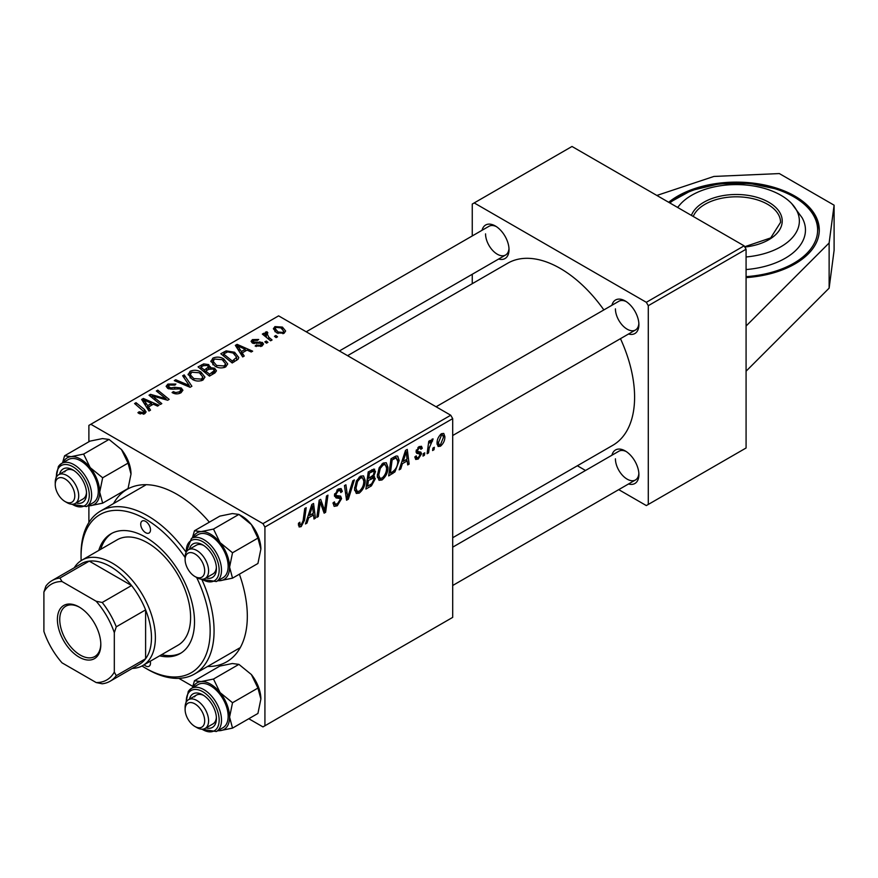 <?xml version="1.0" encoding="UTF-8"?>
<svg xmlns="http://www.w3.org/2000/svg" width="878" height="878" viewBox="0 0 878 878"><rect width="100%" height="100%" fill="white"/><g stroke="black" fill="none" stroke-linecap="round" stroke-linejoin="round"><path stroke-width="1.32" d="M746.08 277.613A82.982 47.906 0 0 0 794.985 263.916A82.982 47.906 0 0 0 819.284 230.036A82.982 47.906 0 0 0 768.063 185.774A82.982 47.906 0 0 0 677.629 196.156A82.982 47.906 0 0 0 668.663 202.28M239.387 574.19A99.576 57.498 60 0 1 247.322 616.235A99.576 57.498 60 0 1 207.559 666.479M452.697 537.731L612.822 445.289A105.108 60.692 -120 0 0 634.596 397.163A105.108 60.692 -120 0 0 620.461 338.667M603.866 309.923A105.108 60.692 -120 0 0 507.714 263.224L347.578 355.678M611.922 305.27A19.36 11.184 60 0 1 625.202 300.956A19.36 11.184 60 0 1 638.899 324.662A19.36 11.184 60 0 1 628.516 334.013M615.423 308.858A16.594 9.581 -120 0 0 622.667 325.562A16.594 9.581 -120 0 0 635.463 330.007A16.594 9.581 -120 0 0 638.855 323.477M611.922 455.232A19.36 11.184 60 0 1 625.202 450.919A19.36 11.184 60 0 1 638.899 474.636A19.36 11.184 60 0 1 628.516 483.987M615.423 458.821A16.594 9.581 -120 0 0 622.667 475.525A16.594 9.581 -120 0 0 635.463 479.97A16.594 9.581 -120 0 0 638.855 473.44M482.044 230.288A19.36 11.184 60 0 1 495.335 225.975A19.36 11.184 60 0 1 509.02 249.681A19.36 11.184 60 0 1 498.638 259.032M485.556 233.877A16.594 9.581 -120 0 0 492.799 250.581A16.594 9.581 -120 0 0 505.585 255.026A16.594 9.581 -120 0 0 508.988 248.485M746.08 326.023L746.08 447.989L648.282 504.444L648.282 305.698L646.329 302.306L744.127 245.84L746.08 249.231L746.08 326.023L829.128 242.976L834.1 205.189L779.335 173.57L713.891 176.445L656.854 195.454M178.86 678.354L192.743 686.366M248.792 718.731L262.961 726.907L452.697 617.377L452.697 418.619L264.926 527.03L264.926 725.777M373.633 469.039L375.521 471.53L373.633 476.48L375.345 478.686L371.405 485.874L365.917 489.046L368.233 471.903L374.654 469.192M372.634 475.898L374.544 476.655M394.935 471.914L388.68 475.909L390.995 458.755L396.154 455.989L397.723 456.154L399.172 460.511L394.935 471.914L393.574 471.135M419.86 453.904L416.765 453.344L416.062 451.665L419.047 446.672L421.473 446.276L422.285 448.285L420.858 449.316L420.321 447.945L418.982 448.142L417.489 450.59L417.632 451.435L420.858 452.115L421.572 453.783L418.213 459.062L415.711 459.468L414.822 456.911L416.238 455.891L416.852 457.778L418.279 457.581L420.156 454.738L416.062 451.709L419.64 453.783M416.183 450.601L418.795 451.786M424.754 452.818L424.414 455.265L422.998 456.088L423.295 453.663L424.754 452.818M429.254 447.879L428.541 452.894L427.092 453.728L428.771 441.261L430.22 440.427L429.858 443.006L432.163 439.099L433.128 438.956L429.254 447.879L427.981 447.143M301.154 526.646L299.113 526.965L298.476 523.266L299.903 522.234L299.771 523.683L301.242 524.748L303.108 520.687L304.754 508.549L306.192 507.714L304.501 520.281L301.154 526.646L298.355 525.033M298.399 523.826L301.242 524.748M308.672 517.779L306.993 523.068L305.456 523.957L311.811 504.477L313.556 503.467L315.432 518.196L313.995 519.019L313.534 514.969L308.672 517.779L307.662 517.197M444.872 436.564C444.959 440.372 443.478 443.588 440.427 446.233L438.133 446.496L437.046 443.609C436.915 439.669 438.407 436.366 441.546 433.677L443.763 433.436L444.872 436.564L443.149 435.576M434.347 447.275L434.017 449.723L432.602 450.546L432.898 448.12L434.347 447.275M354.361 479.915L348.368 499.176L346.558 500.219L344.461 485.622L345.899 484.799L347.688 497.31L352.824 480.793L354.361 479.915M333.025 502.962L334.814 503.994L337.361 503.895L340.137 499.637L339.764 498.474L336.054 497.925L334.441 495.401L338.282 488.991L341.103 488.563L342.277 491.263L340.851 492.591L340.159 490.593L338.228 490.868L335.868 494.479L336.406 495.576L340.609 496.103L341.564 498.671L337.262 505.794L334.156 506.354L333.025 502.885L334.441 501.876L335.1 504.279L333.025 503.083M339.764 498.474L334.441 495.379M319.746 506.057L318.286 516.549L316.837 517.383L319.186 500.219L320.679 499.352L324.597 510.502L326.506 495.993L327.955 495.159L325.628 512.302L324.136 513.169L320.185 502.051L319.746 506.057L318.484 505.333M402.387 463.683L400.708 468.962L399.161 469.851L405.526 450.37L407.26 449.371L409.137 464.089L407.71 464.923L407.249 460.873L402.387 463.683L401.367 463.09M387.966 467.337C387.999 472.342 386.002 476.556 381.996 479.97L379.066 480.31L377.299 475.843L379.175 467.765L383.236 463.035L386.298 462.728L387.966 467.337L386.397 466.437M365.204 480.475C365.237 485.49 363.24 489.694 359.245 493.107L356.303 493.447L354.536 488.98L356.413 480.903L360.474 476.172L363.536 475.876L365.204 480.475L363.646 479.575M242.174 352.912L244.227 356.04L242.69 356.929L235.359 345.35L237.093 344.352L252.655 351.167L251.229 351.99L247.036 350.102L242.174 352.912L242.174 356.117M214.605 368.222L216.482 370.823L214.923 372.952L209.447 376.124L198.066 366.883L203.696 363.887L208.679 364.589L210.138 367.608L214.605 368.222L214.605 373.139M210.413 366.719L210.138 368.694M144.848 413.615L139.031 413.494L137.912 412.693L139.163 411.771L143.344 412.638L144.014 411.738L134.586 403.529L136.024 402.695L144.365 409.466L146.121 411.925L144.848 413.615M154.912 397.954L161.804 403.628L160.367 404.451L149.019 395.199L150.511 394.332L166.052 398.777L156.339 390.973L157.788 390.139L169.158 399.38L167.654 400.247L152.113 395.824L154.912 397.954L154.912 400.006M181.241 387.966L182.92 390.238L180.967 392.762C177.938 394.332 174.985 394.255 172.088 392.543L173.35 391.621L175.732 392.576L179.463 391.786L180.835 390.095L179.946 388.855L172.34 389.173L167.731 388.383L166.129 386.287L167.928 384.07L175.896 384.048L174.909 385.135L169.487 385.025L168.269 386.463L170.826 387.911L174.711 387.319L181.241 387.966L181.241 392.598M184.193 374.895L191.898 386.254L190.087 387.297L174.294 380.602L175.732 379.768L189.264 385.508L182.657 375.773L184.193 374.895L184.193 378.067M188.133 374.796L190.131 371.251C193.972 369.726 197.583 369.989 200.963 372.042L204.958 377.101L202.939 380.075C199.218 381.568 195.673 381.326 192.326 379.373L188.079 374.193M264.926 527.03L262.961 523.639L90.84 424.272L278.611 315.861L450.732 415.228L452.697 418.619M262.961 523.639L450.732 415.228M282.42 327.088L285.635 330.995L284.132 333.201L276.779 332.872L273.354 328.767L274.935 326.605L282.42 327.088L282.42 328.954M148.47 407.008L150.522 410.136L148.975 411.025L141.643 399.457L143.388 398.447L158.951 405.274L157.524 406.097L153.332 404.209L148.47 407.008L148.47 410.224M210.896 361.648L212.893 358.114C216.734 356.578 220.345 356.841 223.714 358.904L227.72 363.964L225.701 366.938C221.969 368.431 218.435 368.189 215.077 366.236L210.841 361.045M238.125 359.179L232.209 362.976L220.828 353.735L226.162 350.86L234.602 352.254L238.783 357.511L238.125 359.179M261.918 346.031L255.147 346.042L256.211 345.01L260.744 345.274L261.084 343.309L252.282 342.958L251.075 341.333L252.436 339.599L258.703 339.468L257.452 340.39L253.61 340.357L253.49 342.003L262.39 342.42L263.543 344.044L261.918 346.031M261.688 346.162L261.084 343.309M253.61 340.357L253.49 343.43M266.319 341.026L267.944 342.343L266.517 343.166L264.86 341.86L266.319 341.026L266.319 343.002M275.922 335.484L277.547 336.801L276.12 337.624L274.463 336.318L275.922 335.484L275.922 337.459M266.835 333.124L268.8 337.251L272.059 339.973L270.622 340.796L262.346 334.079L263.784 333.245L265.485 334.65L264.958 333.058L266.879 331.675L267.867 332.894L266.33 334.013L266.33 337.317M90.84 424.272L88.887 425.391L88.887 441.766M88.887 505.805L88.887 522.509M577.362 465.757L585.527 470.476M618.727 489.639L646.329 505.574L648.282 504.444M746.08 249.231L648.282 305.698M744.127 245.84L572.006 146.472L474.208 202.928L646.329 302.306M474.208 202.928L472.254 204.058L472.254 235.941M472.254 274.265L472.254 283.693M496.344 226.601A16.594 9.581 -120 0 0 488.991 226.283L306.224 331.796M626.223 451.544A16.594 9.581 -120 0 0 618.858 451.226L452.697 547.17M626.223 301.582A16.594 9.581 -120 0 0 618.858 301.264L436.092 406.777M113.514 503.588A99.576 57.498 60 0 1 176.906 494.281A99.576 57.498 60 0 1 209.359 522.169M274.935 331.566L274.935 326.605M276.12 327.362L275.231 328.701L278.052 331.961L282.903 332.477L283.715 331.204L280.993 327.911L276.12 327.362M278.052 333.475L278.052 331.961M282.903 333.728L282.903 332.477M190.131 377.858L190.131 371.251M200.963 373.874L200.963 372.042M190.306 374.752L193.808 378.594L201.446 379.098L202.818 376.991L199.383 372.777L191.689 372.206L190.306 374.752L190.306 378.001L190.306 374.752M193.808 380.108L193.808 378.594M201.446 380.723L201.446 379.098M175.732 381.217L175.732 379.768M189.264 386.946L189.264 385.508M173.35 393.168L173.35 391.621M173.778 393.344L173.778 391.884M175.732 393.871L175.732 392.576M179.463 393.465L179.463 391.786M167.928 388.482L167.928 384.07M169.07 388.943L169.07 387.505M170.826 389.217L170.826 387.911M150.511 396.417L150.511 394.332M166.052 399.808L166.052 398.777M157.788 392.159L157.788 390.139M152.113 397.723L152.113 395.824M139.163 413.56L139.163 411.771M140.217 414.043L140.217 412.528M143.344 414.218L143.344 412.638M136.024 404.703L136.024 402.695M144.365 413.867L144.365 409.466M143.388 402.201L143.388 398.447M145.474 402.201L147.647 405.636L151.532 403.397L143.816 399.929L145.474 402.201L145.474 405.504M147.647 408.928L147.647 405.636M143.816 402.881L143.816 399.929M151.532 405.241L151.532 403.397M203.696 365.489L203.696 363.887M208.679 369.375L208.679 364.589M200.832 367.125L204.387 370.011L208.448 367.004L208.448 369.506L208.448 367.004L207.318 365.446L203.279 365.72L200.832 367.125L200.832 369.133M204.387 372.009L204.387 370.011M205.715 371.087L209.557 374.204L214.309 370.56L213.145 369.023L208.734 369.342L205.715 371.087L205.715 373.084M209.557 376.058L209.557 374.204M213.552 373.743L213.552 371.811M212.893 364.71L212.893 358.114M223.714 360.726L223.714 358.904M213.047 364.842L213.047 361.198L216.57 365.446L224.208 365.95L225.58 363.854L222.145 359.64L214.451 359.058L213.069 361.615L213.069 364.864M216.57 366.96L216.57 365.446M224.208 367.575L224.208 365.95M237.093 348.094L237.093 344.352M239.189 348.094L241.351 351.54L245.236 349.29L237.521 345.822L239.189 348.094L239.189 351.398M241.351 354.822L241.351 351.54M237.521 348.775L237.521 345.822M245.236 351.145L245.236 349.29M226.162 352.517L226.162 350.86M234.602 354.043L234.602 352.254M223.594 353.988L232.319 361.067L236.632 357.214L233.098 353.022L227.687 351.891L223.594 353.988L223.594 355.985M232.319 362.91L232.319 361.067M234.141 361.857L234.141 360.013M256.211 346.547L256.211 345.01M260.744 346.569L260.744 345.274M252.436 343.035L252.436 339.599M254.433 343.583L254.433 342.387M259.866 342.98L259.866 341.794M262.39 345.723L262.39 342.42M263.784 335.253L263.784 333.245M265.485 336.625L265.485 334.65M265.551 336.691L265.551 332.016M266.879 333.102L266.879 331.675M437.068 444.29L440.427 446.233M441.491 435.148L438.462 442.611L439.209 444.894L440.438 444.784L443.445 437.387L442.688 435.06L440.405 434.522M437.145 441.843L438.462 442.611M432.788 449.009L434.017 449.723M346.228 497.936L348.368 499.176M345.998 496.333L347.688 497.31M333.036 503.357L337.262 505.794M334.441 495.401L339.479 498.309M338.315 488.969L342.277 491.263M338.008 489.156L342.266 491.614M336.834 490.056L338.228 490.868M334.639 493.765L335.868 494.479M334.496 494.588L341.564 498.671M317.057 515.836L318.286 516.549M322.698 509.405L324.597 510.502M323.28 510.941L325.628 512.302M319.021 501.382L320.185 502.051M305.939 522.454L306.993 523.068M313.797 517.252L315.432 518.196M311.942 514.047L313.534 514.969M311.35 509.701L309.462 515.485L313.336 513.246L312.491 505.816L311.35 509.701L310.307 509.097M308.419 514.881L309.462 515.485M311.547 505.278L312.491 505.816M298.729 523.079L299.771 523.683M303.261 519.567L304.501 520.281M427.301 452.181L428.541 452.894M428.64 442.303L429.858 443.006M431.109 440.24L432.569 441.074M430.911 440.58L431.844 441.129M423.185 454.552L424.414 455.265M419.267 446.551L422.285 448.285M417.906 447.528L418.982 448.142M416.37 449.942L417.489 450.59M417.807 451.61L421.572 453.783M414.822 457.098L418.213 459.062M399.655 468.358L400.708 468.962M407.502 463.156L409.137 464.089M405.647 459.951L407.249 460.873M405.054 455.594L403.167 461.378L407.052 459.139L406.196 451.709L405.054 455.594L404.012 454.991M402.124 460.774L403.167 461.378M405.263 451.171L406.196 451.709M391.127 472.638L392.729 473.56M397.613 459.611L399.172 460.511M392.159 459.929L390.392 473.066L392.214 472.013C395.989 469.434 397.833 465.834 397.745 461.235L396.033 457.965L392.159 459.929L390.929 459.216M389.163 472.353L390.392 473.066M394.2 456.911L396.768 458.107L394.441 456.769M377.397 477.314L381.996 479.97M380.295 468.336L378.725 475.097L379.933 478.236L382.106 478.06C385.146 475.239 386.627 471.881 386.55 467.985L385.332 464.725L383.192 464.901L380.295 468.336L379.208 467.7M377.364 474.318L378.725 475.097M381.798 464.1L383.192 464.901M369.803 484.952L371.405 485.874M372.195 469.62L375.521 471.53M371.745 476.611L375.345 478.686M369.408 473.066L368.683 478.411L373.315 475.086L374.094 472.419L373.6 471.135L369.408 473.066L368.167 472.364M367.454 477.698L368.683 478.411M370.242 470.74L371.844 471.662M368.409 480.42L367.63 486.203L371.701 483.778L373.918 479.465L373.446 478.126L368.409 480.42L367.18 479.706M366.4 485.501L367.63 486.203M369.825 477.753L371.427 478.675M354.646 490.451L359.245 493.107M357.533 481.473L355.963 488.245L357.181 491.373L359.343 491.197C362.394 488.377 363.865 485.018 363.788 481.122L362.581 477.862L360.43 478.049L357.533 481.473L356.446 480.848M354.602 487.455L355.963 488.245M359.036 477.237L360.43 478.049M746.08 371.196L829.128 288.149L834.1 250.362L834.1 205.189M829.128 288.149L829.128 242.976M746.08 256.969A63.062 36.415 0 0 0 791.704 203.597A63.062 36.415 0 0 0 768.239 189.604A63.062 36.415 0 0 0 680.911 203.597A63.062 36.415 0 0 0 677.728 207.504M746.08 269.557A69.153 39.927 0 0 0 802.086 217.711L791.704 203.597M145.605 521.378A6.914 3.995 -120 0 0 142.148 521.038A6.914 3.995 -120 0 0 141.095 526.581A6.914 3.995 -120 0 0 145.605 532.672A6.914 3.995 -120 0 0 149.062 533.023A6.914 3.995 -120 0 0 150.127 527.48A6.914 3.995 -120 0 0 145.605 521.378M144.113 664.789A6.914 3.995 -120 0 0 145.605 665.93A6.914 3.995 -120 0 0 149.062 666.27A6.914 3.995 -120 0 0 150.259 661.233M159.609 655.844A69.153 39.927 -120 0 0 180.188 653.539A69.153 39.927 -120 0 0 190.789 598.127A69.153 39.927 -120 0 0 145.605 537.193A69.153 39.927 -120 0 0 111.034 533.769A69.153 39.927 -120 0 0 98.764 550.44M112.022 533.231A69.153 39.927 -120 0 0 100.718 549.31M141.995 665.985A91.279 52.702 -120 0 0 145.605 668.191A91.279 52.702 -120 0 0 203.564 659.938A91.279 52.702 -120 0 0 196.65 577.505M185.115 557.53A91.279 52.702 -120 0 0 145.605 519.128A91.279 52.702 -120 0 0 81.061 556.389A91.279 52.702 -120 0 0 81.16 560.614M147.559 669.321L145.605 668.191L147.57 669.321A94.045 54.304 60 0 1 147.559 669.321A94.045 54.304 60 0 0 194.587 673.975L239.573 647.997M81.061 556.389L81.061 554.128A94.045 54.304 60 0 1 100.542 511.073A94.045 54.304 60 0 1 147.57 515.737A94.045 54.304 60 0 1 185.84 551.834M201.951 579.721A94.045 54.304 60 0 1 194.587 673.975M74.246 567.781A60.856 35.131 60 0 1 81.928 560.153L117.136 539.827A60.856 35.131 60 0 1 147.57 542.834A60.856 35.131 60 0 1 187.321 596.469A60.856 35.131 60 0 1 177.993 645.231L142.785 665.557A60.856 35.131 60 0 1 132.337 668.399M161.574 654.714A69.153 39.927 -120 0 0 181.153 652.958M196.859 577.614L194.894 576.495A13.828 7.99 -120 0 0 204.684 570.843A13.828 7.99 -120 0 0 194.894 553.908A13.828 7.99 -120 0 0 185.115 559.549A13.828 7.99 -120 0 0 194.894 576.495L196.859 577.614A16.594 9.581 60 0 0 205.156 578.437A16.594 9.581 60 0 0 207.702 565.147A16.594 9.581 60 0 0 196.859 550.517A16.594 9.581 60 0 0 188.561 549.694A16.594 9.581 60 0 0 185.115 557.289L185.115 559.549M194.455 530.773L219.851 516.11L232.319 513.564L238.893 514.409L251.36 524.55A26.922 15.541 60 0 1 258.33 536.623A26.922 15.541 60 0 1 260.876 549.09L257.934 563.478L232.527 578.152L229.586 567.155L232.527 552.767L220.071 542.615L213.497 529.072L201.029 531.629L194.455 530.773L192.392 537.907M213.497 529.072L238.893 514.409L241.845 516.11A26.922 15.541 60 0 1 251.36 524.55L257.934 538.093L260.876 549.09M189.439 549.189A19.36 11.184 60 0 1 202.719 544.876A19.36 11.184 60 0 1 214.583 559.626A19.36 11.184 60 0 1 216.416 568.582A19.36 11.184 60 0 1 206.034 577.933M203.74 545.501A16.594 9.581 -120 0 0 196.376 545.183L188.561 549.694M216.339 581.565L222.99 577.724A24.891 14.377 -120 0 0 225.789 554.797A24.891 14.377 -120 0 0 198.099 534.603L191.448 538.444A24.891 14.377 60 0 1 219.138 558.638A24.891 14.377 60 0 1 216.339 581.565L201.106 579.151M257.934 538.093L232.527 552.767M192.973 537.566A26.922 15.541 60 0 1 201.029 531.629A26.922 15.541 60 0 1 220.071 542.615A26.922 15.541 60 0 1 229.586 567.155A26.922 15.541 60 0 1 220.071 580.698L232.527 578.152M217.865 580.687A26.922 15.541 -120 0 0 220.071 580.698M205.156 578.437L212.981 573.927A16.594 9.581 -120 0 0 216.372 567.386M66.98 502.633L65.027 501.503A13.828 7.99 -120 0 0 74.806 495.861A13.828 7.99 -120 0 0 65.027 478.927A13.828 7.99 -120 0 0 55.248 484.568A13.828 7.99 -120 0 0 65.027 501.503L66.98 502.633A16.594 9.581 60 0 0 75.278 503.456L83.103 498.945A16.594 9.581 -120 0 0 84.968 497.211A16.594 9.581 -120 0 0 86.505 492.404M55.248 484.568L55.248 482.307A16.594 9.581 60 0 1 58.683 474.713A16.594 9.581 60 0 1 66.98 475.536A16.594 9.581 60 0 1 77.824 490.154A16.594 9.581 60 0 1 75.278 503.456M63.095 462.585A26.922 15.541 60 0 1 64.182 460.665A26.922 15.541 60 0 1 71.151 456.648L64.577 455.792L62.514 462.915M59.561 474.208A19.36 11.184 60 0 1 60.988 470.948A19.36 11.184 60 0 1 72.852 469.884A19.36 11.184 60 0 1 86.538 493.601A19.36 11.184 60 0 1 84.705 500.449A19.36 11.184 60 0 1 76.156 502.951M73.862 470.52A16.594 9.581 -120 0 0 66.508 470.191A16.594 9.581 -120 0 0 64.643 471.925M86.472 506.584L93.123 502.743A24.891 14.377 -120 0 0 95.921 500.142A24.891 14.377 -120 0 0 91.389 471.245A24.891 14.377 -120 0 0 68.221 459.622L61.57 463.463A24.891 14.377 60 0 1 84.738 475.086A24.891 14.377 60 0 1 89.271 503.983A24.891 14.377 60 0 1 86.472 506.584L71.228 504.17M109.026 439.428L121.482 449.569L128.056 463.112L102.66 477.775L90.193 467.634L83.619 454.091L109.026 439.428L102.452 438.583L89.984 441.129L64.577 455.792M83.619 454.091L71.151 456.648A26.922 15.541 60 0 1 90.193 467.634A26.922 15.541 60 0 1 99.708 492.174L102.66 477.775M128.056 463.112L131.009 474.109L128.056 488.497L102.66 503.171L99.708 492.174A26.922 15.541 60 0 1 90.193 505.717L102.66 503.171M87.8 505.816L90.193 505.717A26.922 15.541 60 0 1 87.987 505.706M121.482 449.569A26.922 15.541 60 0 1 131.009 474.109M196.859 727.588L194.894 726.457A13.828 7.99 -120 0 0 204.684 720.805A13.828 7.99 -120 0 0 194.894 703.871A13.828 7.99 -120 0 0 185.115 709.523A13.828 7.99 -120 0 0 194.894 726.457L196.859 727.588A16.594 9.581 60 0 0 205.156 728.411L212.981 723.889A16.594 9.581 -120 0 0 214.847 722.166A16.594 9.581 -120 0 0 216.372 717.359M185.115 709.523L185.115 707.262A16.594 9.581 60 0 1 188.561 699.667A16.594 9.581 60 0 1 196.859 700.479A16.594 9.581 60 0 1 207.702 715.109A16.594 9.581 60 0 1 205.156 728.411M194.455 680.746L219.851 666.073L232.319 663.527L238.893 664.372L213.497 679.045L201.029 681.591L194.455 680.746L192.392 687.869M192.973 687.529A26.922 15.541 60 0 1 201.029 681.591A26.922 15.541 60 0 1 220.071 692.588A26.922 15.541 -120 0 1 229.586 717.117A26.922 15.541 60 0 1 227.04 726.644A26.922 15.541 60 0 1 220.071 730.661L232.527 728.114L229.586 717.117L232.527 702.729L220.071 692.588L213.497 679.045M189.439 699.151A19.36 11.184 60 0 1 190.866 695.892A19.36 11.184 60 0 1 202.719 694.838A19.36 11.184 60 0 1 216.416 718.555A19.36 11.184 60 0 1 214.583 725.393A19.36 11.184 60 0 1 206.034 727.895M225.789 725.096A24.891 14.377 -120 0 0 221.267 696.188A24.891 14.377 -120 0 0 198.099 684.566L191.448 688.407A24.891 14.377 60 0 1 214.616 700.029A24.891 14.377 60 0 1 219.138 728.938A24.891 14.377 60 0 1 216.339 731.528L222.99 727.686A24.891 14.377 -120 0 0 225.789 725.096M238.893 664.372L251.36 674.524L257.934 688.067L260.876 699.053L257.934 713.452L232.527 728.114M257.934 688.067L232.527 702.729M217.678 730.759L220.071 730.661A26.922 15.541 60 0 1 217.865 730.65M251.36 674.524A26.922 15.541 60 0 1 260.876 699.053M203.74 695.464A16.594 9.581 -120 0 0 196.376 695.146A16.594 9.581 -120 0 0 194.51 696.88M57.399 619.517A30.708 17.725 60 0 1 79.108 606.983A30.708 17.725 60 0 1 100.816 644.584A30.708 17.725 60 0 1 79.108 657.117A30.708 17.725 60 0 1 57.399 619.517M79.7 607.335A29.04 16.77 -120 0 0 65.762 606.215A29.04 16.77 -120 0 0 59.748 619.517A29.04 16.77 -120 0 0 72.424 648.743A29.04 16.77 -120 0 0 94.802 656.524A29.04 16.77 -120 0 0 100.805 643.892M81.928 560.153A60.856 35.131 60 0 1 128.825 576.451A60.856 35.131 60 0 1 155.384 637.691A60.856 35.131 60 0 1 142.785 665.557M114.316 672.065L116.269 675.676A58.091 33.54 60 0 1 110.112 681.229L139.448 664.284A58.091 33.54 -120 0 0 145.605 658.741A58.091 33.54 -120 0 0 151.477 637.691A58.091 33.54 -120 0 0 145.605 609.881A58.091 33.54 -120 0 0 131.557 585.538L89.249 561.119A58.091 33.54 -120 0 0 81.358 563.676L52.021 580.61A58.091 33.54 60 0 1 59.902 578.053L62.053 581.554A55.325 31.937 -120 0 0 43.9 592.035L43.9 631.414A55.325 31.937 -120 0 0 62.053 662.857L96.163 682.546A55.325 31.937 -120 0 0 114.316 672.065L114.316 632.687A55.325 31.937 -120 0 0 96.163 601.243L62.053 581.554M96.163 601.243L102.221 602.484L131.557 585.538A58.091 33.54 -120 0 0 89.249 561.119L59.902 578.053M116.269 675.676L145.605 658.741L145.605 609.881L116.269 626.815L114.316 632.687M43.9 592.035L45.854 586.164A58.091 33.54 60 0 1 52.021 580.61M110.112 681.229A58.091 33.54 60 0 1 102.221 683.786L96.163 682.546M102.221 602.484A58.091 33.54 60 0 1 116.269 626.815M185.203 385.233L185.203 383.719M174.711 388.822L174.711 387.319M157.535 397.504L157.535 396.23M162.639 398.886L162.639 397.657M201.567 366.708L201.567 364.853M206.703 370.516L206.703 368.672M212.224 374.511L212.224 372.667M224.241 353.614L224.241 351.771M256.497 343.419L256.497 342.222M268.8 339.325L268.8 337.251M345.438 492.415L347.216 493.447M334.507 496.202L337.767 498.078M320.437 503.017L322.544 504.235M321.589 506.518L323.872 507.835M416.106 452.225L418.488 453.608M392.631 457.811L394.233 458.733M744.654 246.751L770.708 237.916L780.564 222.353A44.262 25.55 0 0 0 758.713 200.327A44.262 25.55 0 0 0 693.236 216.46M691.414 215.417A45.919 26.516 180 0 1 759.558 198.143A45.919 26.516 180 0 1 781.541 225.547A45.919 26.516 180 0 1 744.818 247.047M746.08 276.647A81.325 46.951 0 0 0 815.914 239.606A81.325 46.951 0 0 0 777.491 189.549A81.325 46.951 0 0 0 669.859 202.961M202.006 579.217A23.234 13.411 -120 0 0 216.767 578.635A23.234 13.411 -120 0 0 216.954 559.407A23.234 13.411 -120 0 0 198.121 539.816A23.234 13.411 -120 0 0 186.312 552.032M72.128 504.235A23.234 13.411 -120 0 0 87.076 503.401A23.234 13.411 -120 0 0 81.061 474.01A23.234 13.411 -120 0 0 58.617 467.996A23.234 13.411 -120 0 0 56.433 477.05M58.771 466.053A24.891 14.377 60 0 1 61.57 463.463L58.431 466.361L56.038 477.862M188.649 691.008A24.891 14.377 60 0 1 191.448 688.407L188.309 691.315L185.916 702.806M202.006 729.19A23.234 13.411 -120 0 0 216.954 728.345A23.234 13.411 -120 0 0 210.939 698.965A23.234 13.411 -120 0 0 188.496 692.951A23.234 13.411 -120 0 0 186.312 702.005M275.231 328.701L275.231 331.818M283.715 331.204L283.715 333.421M202.818 376.991L202.818 380.141M180.835 390.095L180.835 392.839M168.269 386.463L168.269 388.658M144.014 411.738L144.014 414.01M214.309 370.56L214.309 373.315M225.58 363.854L225.58 367.004M236.632 357.214L236.632 360.408M252.952 341.235L252.952 343.265M442.688 435.06L440.965 434.061M439.209 444.894L437.046 443.642M340.159 490.593L337.854 489.255M416.852 457.778L415.053 456.736M420.321 447.945L418.597 446.946M417.774 451.599L416.161 450.666M385.332 464.725L382.841 463.277M379.933 478.236L377.331 476.732M373.6 471.135L371.57 469.971M373.446 478.126L371.317 476.886M362.581 477.862L360.079 476.425M357.181 491.373L354.569 489.869M819.284 231.386C818.142 212.871 804.391 198.856 778.029 189.33L749.538 183.403L719.301 183.809L691.315 190.504L669.299 202.642M677.564 207.417L680.911 203.597M100.542 511.073L145.528 485.106M635.463 330.007L452.697 435.521M191.448 538.444L185.916 552.844M58.683 474.713L66.508 470.191M339.413 350.959L505.585 255.026M452.697 585.494L635.463 479.97M188.561 699.667L196.376 695.146M201.106 729.124L216.339 731.528"/></g></svg>
